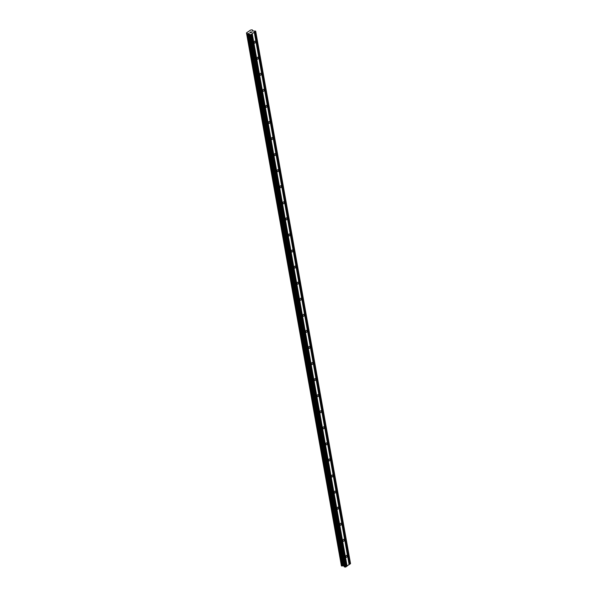 <?xml version="1.0" encoding="UTF-8"?>
<svg xmlns="http://www.w3.org/2000/svg" width="597" height="597" viewBox="0 0 597 597"><rect width="100%" height="100%" fill="white"/><g stroke="black" fill="none" stroke-linecap="round" stroke-linejoin="round"><path stroke-width="0.9" d="M345.775 556.852A1.06 0.679 -70.9 0 1 346.044 555.747A1.06 0.679 -70.9 0 1 346.835 555.359A1.06 0.679 -70.9 0 1 347.2 555.874A1.06 0.679 -70.9 0 1 346.932 556.986A1.06 0.679 -70.9 0 1 346.141 557.367A1.06 0.679 -70.9 0 1 345.775 556.852M342.909 540.785A1.06 0.679 -70.9 0 1 343.185 539.673A1.06 0.679 -70.9 0 1 343.969 539.292A1.06 0.679 -70.9 0 1 344.342 539.807A1.06 0.679 -70.9 0 1 344.066 540.912A1.06 0.679 -70.9 0 1 343.275 541.3A1.06 0.679 -70.9 0 1 342.909 540.785M340.044 524.711A1.06 0.679 -70.9 0 1 340.32 523.606A1.06 0.679 -70.9 0 1 341.111 523.218A1.06 0.679 -70.9 0 1 341.477 523.733A1.06 0.679 -70.9 0 1 341.208 524.845A1.06 0.679 -70.9 0 1 340.417 525.226A1.06 0.679 -70.9 0 1 340.044 524.711M337.186 508.644A1.06 0.679 -70.9 0 1 337.454 507.532A1.06 0.679 -70.9 0 1 338.245 507.151A1.06 0.679 -70.9 0 1 338.611 507.666A1.06 0.679 -70.9 0 1 338.342 508.771A1.06 0.679 -70.9 0 1 337.551 509.159A1.06 0.679 -70.9 0 1 337.186 508.644M334.32 492.57A1.06 0.679 -70.9 0 1 334.596 491.465A1.06 0.679 -70.9 0 1 335.387 491.077A1.06 0.679 -70.9 0 1 335.753 491.592A1.06 0.679 -70.9 0 1 335.477 492.704A1.06 0.679 -70.9 0 1 334.693 493.085A1.06 0.679 -70.9 0 1 334.32 492.57M331.462 476.503A1.06 0.679 -70.9 0 1 331.731 475.391A1.06 0.679 -70.9 0 1 332.522 475.011A1.06 0.679 -70.9 0 1 332.887 475.525A1.06 0.679 -70.9 0 1 332.619 476.63A1.06 0.679 -70.9 0 1 331.828 477.018A1.06 0.679 -70.9 0 1 331.462 476.503M328.596 460.429A1.06 0.679 -70.9 0 1 328.872 459.324A1.06 0.679 -70.9 0 1 329.656 458.936A1.06 0.679 -70.9 0 1 330.029 459.451A1.06 0.679 -70.9 0 1 329.753 460.563A1.06 0.679 -70.9 0 1 328.962 460.944A1.06 0.679 -70.9 0 1 328.596 460.429M325.738 444.362A1.06 0.679 -70.9 0 1 326.007 443.25A1.06 0.679 -70.9 0 1 326.798 442.87A1.06 0.679 -70.9 0 1 327.163 443.384A1.06 0.679 -70.9 0 1 326.895 444.489A1.06 0.679 -70.9 0 1 326.104 444.877A1.06 0.679 -70.9 0 1 325.738 444.362M322.873 428.288A1.06 0.679 -70.9 0 1 323.141 427.183A1.06 0.679 -70.9 0 1 323.932 426.795A1.06 0.679 -70.9 0 1 324.298 427.31A1.06 0.679 -70.9 0 1 324.029 428.422A1.06 0.679 -70.9 0 1 323.238 428.803A1.06 0.679 -70.9 0 1 322.873 428.288M320.007 412.221A1.06 0.679 -70.9 0 1 320.283 411.109A1.06 0.679 -70.9 0 1 321.074 410.729A1.06 0.679 -70.9 0 1 321.44 411.243A1.06 0.679 -70.9 0 1 321.164 412.348A1.06 0.679 -70.9 0 1 320.38 412.736A1.06 0.679 -70.9 0 1 320.007 412.221M317.149 396.147A1.06 0.679 -70.9 0 1 317.417 395.042A1.06 0.679 -70.9 0 1 318.208 394.654A1.06 0.679 -70.9 0 1 318.574 395.169A1.06 0.679 -70.9 0 1 318.305 396.281A1.06 0.679 -70.9 0 1 317.514 396.662A1.06 0.679 -70.9 0 1 317.149 396.147M314.283 380.08A1.06 0.679 -70.9 0 1 314.559 378.968A1.06 0.679 -70.9 0 1 315.343 378.588A1.06 0.679 -70.9 0 1 315.716 379.102A1.06 0.679 -70.9 0 1 315.44 380.207A1.06 0.679 -70.9 0 1 314.649 380.595A1.06 0.679 -70.9 0 1 314.283 380.08M311.425 364.013A1.06 0.679 -70.9 0 1 311.694 362.901A1.06 0.679 -70.9 0 1 312.485 362.513A1.06 0.679 -70.9 0 1 312.85 363.028A1.06 0.679 -70.9 0 1 312.582 364.14A1.06 0.679 -70.9 0 1 311.791 364.521A1.06 0.679 -70.9 0 1 311.425 364.013M308.559 347.939A1.06 0.679 -70.9 0 1 308.828 346.827A1.06 0.679 -70.9 0 1 309.619 346.447A1.06 0.679 -70.9 0 1 309.992 346.961A1.06 0.679 -70.9 0 1 309.716 348.066A1.06 0.679 -70.9 0 1 308.925 348.454A1.06 0.679 -70.9 0 1 308.559 347.939M305.694 331.872A1.06 0.679 -70.9 0 1 305.97 330.76A1.06 0.679 -70.9 0 1 306.761 330.372A1.06 0.679 -70.9 0 1 307.127 330.887A1.06 0.679 -70.9 0 1 306.858 331.999A1.06 0.679 -70.9 0 1 306.067 332.38A1.06 0.679 -70.9 0 1 305.694 331.872M302.836 315.798A1.06 0.679 -70.9 0 1 303.104 314.686A1.06 0.679 -70.9 0 1 303.895 314.306A1.06 0.679 -70.9 0 1 304.261 314.82A1.06 0.679 -70.9 0 1 303.992 315.925A1.06 0.679 -70.9 0 1 303.201 316.313A1.06 0.679 -70.9 0 1 302.836 315.798M299.97 299.731A1.06 0.679 -70.9 0 1 300.246 298.619A1.06 0.679 -70.9 0 1 301.037 298.231A1.06 0.679 -70.9 0 1 301.403 298.746A1.06 0.679 -70.9 0 1 301.127 299.858A1.06 0.679 -70.9 0 1 300.336 300.239A1.06 0.679 -70.9 0 1 299.97 299.731M297.112 283.657A1.06 0.679 -70.9 0 1 297.381 282.545A1.06 0.679 -70.9 0 1 298.172 282.165A1.06 0.679 -70.9 0 1 298.537 282.68A1.06 0.679 -70.9 0 1 298.269 283.784A1.06 0.679 -70.9 0 1 297.478 284.172A1.06 0.679 -70.9 0 1 297.112 283.657M294.246 267.59A1.06 0.679 -70.9 0 1 294.515 266.478A1.06 0.679 -70.9 0 1 295.306 266.09A1.06 0.679 -70.9 0 1 295.679 266.605A1.06 0.679 -70.9 0 1 295.403 267.717A1.06 0.679 -70.9 0 1 294.612 268.098A1.06 0.679 -70.9 0 1 294.246 267.59M291.381 251.516A1.06 0.679 -70.9 0 1 291.657 250.404A1.06 0.679 -70.9 0 1 292.448 250.024A1.06 0.679 -70.9 0 1 292.814 250.539A1.06 0.679 -70.9 0 1 292.545 251.643A1.06 0.679 -70.9 0 1 291.754 252.031A1.06 0.679 -70.9 0 1 291.381 251.516M288.523 235.449A1.06 0.679 -70.9 0 1 288.791 234.337A1.06 0.679 -70.9 0 1 289.582 233.949A1.06 0.679 -70.9 0 1 289.948 234.464A1.06 0.679 -70.9 0 1 289.679 235.576A1.06 0.679 -70.9 0 1 288.888 235.957A1.06 0.679 -70.9 0 1 288.523 235.449M285.657 219.375A1.06 0.679 -70.9 0 1 285.933 218.263A1.06 0.679 -70.9 0 1 286.724 217.883A1.06 0.679 -70.9 0 1 287.09 218.398A1.06 0.679 -70.9 0 1 286.814 219.502A1.06 0.679 -70.9 0 1 286.023 219.89A1.06 0.679 -70.9 0 1 285.657 219.375M282.799 203.308A1.06 0.679 -70.9 0 1 283.068 202.196A1.06 0.679 -70.9 0 1 283.859 201.816A1.06 0.679 -70.9 0 1 284.224 202.323A1.06 0.679 -70.9 0 1 283.956 203.435A1.06 0.679 -70.9 0 1 283.165 203.816A1.06 0.679 -70.9 0 1 282.799 203.308M279.933 187.234A1.06 0.679 -70.9 0 1 280.202 186.13A1.06 0.679 -70.9 0 1 280.993 185.742A1.06 0.679 -70.9 0 1 281.366 186.257A1.06 0.679 -70.9 0 1 281.09 187.368A1.06 0.679 -70.9 0 1 280.299 187.749A1.06 0.679 -70.9 0 1 279.933 187.234M277.068 171.167A1.06 0.679 -70.9 0 1 277.344 170.055A1.06 0.679 -70.9 0 1 278.135 169.675A1.06 0.679 -70.9 0 1 278.5 170.182A1.06 0.679 -70.9 0 1 278.232 171.294A1.06 0.679 -70.9 0 1 277.441 171.682A1.06 0.679 -70.9 0 1 277.068 171.167M274.21 155.093A1.06 0.679 -70.9 0 1 274.478 153.989A1.06 0.679 -70.9 0 1 275.269 153.601A1.06 0.679 -70.9 0 1 275.635 154.116A1.06 0.679 -70.9 0 1 275.366 155.227A1.06 0.679 -70.9 0 1 274.575 155.608A1.06 0.679 -70.9 0 1 274.21 155.093M271.344 139.026A1.06 0.679 -70.9 0 1 271.62 137.914A1.06 0.679 -70.9 0 1 272.411 137.534A1.06 0.679 -70.9 0 1 272.777 138.041A1.06 0.679 -70.9 0 1 272.501 139.153A1.06 0.679 -70.9 0 1 271.71 139.541A1.06 0.679 -70.9 0 1 271.344 139.026M268.486 122.952A1.06 0.679 -70.9 0 1 268.754 121.848A1.06 0.679 -70.9 0 1 269.546 121.46A1.06 0.679 -70.9 0 1 269.911 121.975A1.06 0.679 -70.9 0 1 269.643 123.086A1.06 0.679 -70.9 0 1 268.851 123.467A1.06 0.679 -70.9 0 1 268.486 122.952M265.62 106.885A1.06 0.679 -70.9 0 1 265.889 105.773A1.06 0.679 -70.9 0 1 266.68 105.393A1.06 0.679 -70.9 0 1 267.053 105.9A1.06 0.679 -70.9 0 1 266.777 107.012A1.06 0.679 -70.9 0 1 265.986 107.4A1.06 0.679 -70.9 0 1 265.62 106.885M262.755 90.811A1.06 0.679 -70.9 0 1 263.031 89.707A1.06 0.679 -70.9 0 1 263.822 89.319A1.06 0.679 -70.9 0 1 264.187 89.834A1.06 0.679 -70.9 0 1 263.919 90.945A1.06 0.679 -70.9 0 1 263.128 91.326A1.06 0.679 -70.9 0 1 262.755 90.811M259.896 74.744A1.06 0.679 -70.9 0 1 260.165 73.632A1.06 0.679 -70.9 0 1 260.956 73.252A1.06 0.679 -70.9 0 1 261.322 73.759A1.06 0.679 -70.9 0 1 261.053 74.871A1.06 0.679 -70.9 0 1 260.262 75.259A1.06 0.679 -70.9 0 1 259.896 74.744M257.031 58.67A1.06 0.679 -70.9 0 1 257.307 57.566A1.06 0.679 -70.9 0 1 258.098 57.178A1.06 0.679 -70.9 0 1 258.464 57.693A1.06 0.679 -70.9 0 1 258.188 58.804A1.06 0.679 -70.9 0 1 257.397 59.185A1.06 0.679 -70.9 0 1 257.031 58.67M254.173 42.603A1.06 0.679 -70.9 0 1 254.441 41.492A1.06 0.679 -70.9 0 1 255.232 41.111A1.06 0.679 -70.9 0 1 255.598 41.618A1.06 0.679 -70.9 0 1 255.329 42.73A1.06 0.679 -70.9 0 1 254.538 43.118A1.06 0.679 -70.9 0 1 254.173 42.603M249.942 32.522L250.382 32.223L249.942 32.522M250.74 32.798L251.18 32.499L250.74 32.798M251.24 32.522L249.822 32.544M251.591 32.216L252.061 31.895L251.591 32.216M252.121 31.917L251.531 32.32L250.897 31.865M248.703 33.536L247.076 33.716L246.501 32.865L250.65 30.029L252.016 29.85L253.225 31.007L255.673 31.119L250.889 34.708L249.524 34.559L248.703 33.536L343.521 565.866L344.111 566.075L249.255 33.73M246.516 33.051L246.598 33.507L246.516 33.051M249.412 34.454L344.238 566.792L345.708 567.038L350.499 563.449L255.673 31.119M341.424 565.837L343.521 565.866M254.292 32.29L349.118 564.62M254.307 32.365L349.126 564.702M254.844 31.91L349.67 564.24M255.001 31.887L349.827 564.217M255.665 31.44L350.484 563.769M247.076 33.716L341.902 566.046M248.098 33.574L342.917 565.904M248.456 33.514L343.275 565.852M250.27 34.82L345.096 567.15M250.889 34.708L345.708 567.038M251.546 34.26L346.364 566.59M251.538 34.178L346.364 566.508M252.091 33.798L346.917 566.128M252.247 33.775L347.066 566.113M246.546 33.074L246.621 33.492M341.417 565.866L246.591 33.529L341.432 565.881M247.18 33.701L342.006 566.031M248.031 33.574L342.857 565.904M249.419 34.469L344.238 566.777M249.524 34.559L344.35 566.889M252.501 30.029L252.643 30.805"/></g></svg>
